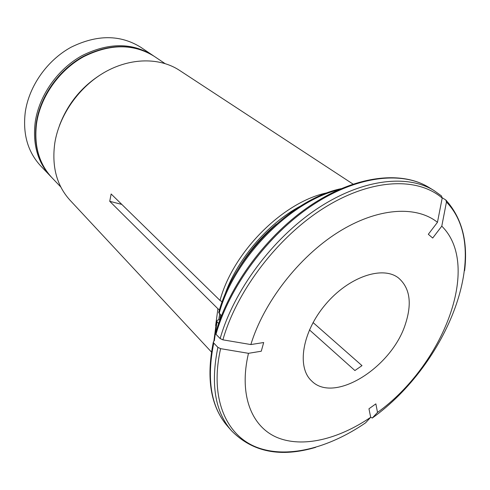 <?xml version="1.0" encoding="UTF-8"?>
<svg xmlns="http://www.w3.org/2000/svg" width="490" height="490" viewBox="0 0 490 490"><rect width="100%" height="100%" fill="white"/><g stroke="black" fill="none" stroke-linecap="round" stroke-linejoin="round"><path stroke-width="0.73" d="M152.69 55.29L140.765 47.273C120.197 34.508 96.959 34.496 71.05 47.236C47.205 60.276 29.088 86.02 25.29 111.996C22.614 133.96 27.759 151.943 40.719 165.945L50.635 176.345C37.571 162.233 32.456 144.011 35.28 121.685C39.274 95.281 57.802 69.004 82.063 55.621C108.413 42.538 131.957 42.428 152.69 55.29L153.48 55.829M51.303 177.031L50.635 176.345M121.796 204.41L109.736 201.31L217.909 308.767L219.502 309.815M218.614 323.523L216.568 321.109L217.872 319.982L219.973 319.694M213.769 343.067C206.437 379.432 211.037 407.166 227.574 426.257L231.494 430.741C214.969 411.661 210.437 383.872 217.891 347.367L213.769 343.067L213.303 342.222L213.64 341.408M217.891 347.367L220.61 348.66L248.473 353.321L261.268 351.226L263.687 342.528L250.862 344.556C263.577 302.532 298.673 257.146 337.898 232.395C377.184 207.613 416.004 205.23 437.466 222.307L442.201 198.064L441.484 195.939L433.999 190.537C406.976 173.828 361.553 179.132 316.901 208.918C272.324 238.685 233.657 290.797 220.157 338.553L222.895 339.84L250.862 344.556M437.466 222.307L428.315 234.281L432.695 238.042L441.784 226.153C482.166 265.997 442.917 365.442 377.514 412.415L375.855 403.87L368.958 408.776L370.679 417.296C338.198 439.395 302.305 448.179 276.728 437.331C251.352 426.392 238.716 394.579 248.473 353.321M220.61 348.66C209.561 397.537 225.571 434.612 255.847 446.929C286.374 459.148 328.214 448.466 365.571 422.839L370.679 417.296M313.061 322.549L361.994 365.626L354.901 370.538L309.441 329.886M405.481 323.859C392.006 367.31 334.07 404.177 311.53 380.846C296.579 367.175 302.214 331.895 325.464 304.498C348.531 276.954 382.353 265.433 398.358 277.855C409.854 287.697 412.231 303.034 405.481 323.859M215.998 334.29L215.533 333.414C228.799 285.817 267.032 234.3 311.352 204.924C355.734 175.549 401.347 170.416 428.922 187.431C401.861 170.71 356.542 175.879 312.099 205.42C267.724 234.949 229.326 286.736 215.998 334.29L220.157 338.553M215.643 325.599L217.909 308.767M222.184 301.84L220.01 300.431C233.167 251.486 283.845 201.286 327.7 192.693M442.237 197.77L445.827 200.006L446.445 202.039L441.784 226.153M221.486 315.701L218.718 312.577M370.661 417.204L372.265 418.05L377.514 412.415M109.736 201.31L111.138 193.985L220.01 300.431M59.468 125.507C68.128 102.637 83 84.997 104.082 72.587M211.435 352.01L69.874 200.061C56.626 185.367 51.609 166.318 54.819 142.915C59.333 114.923 79.135 86.779 104.842 72.146C130.585 57.538 159.722 57.428 179.322 70.242L353.014 184.075M222.895 339.84C236.976 290.166 278.589 235.984 325.213 207.209C371.91 178.372 417.59 176.988 442.201 198.064M224.212 296.585C236.058 260.625 267.111 223.795 300.548 206.039M237.895 269.69C248.124 252.301 260.943 237.093 276.354 224.071M218.748 319.866L219.673 313.906M219.826 319.719L220.604 314.831M219.153 313.392C233.626 259.014 289.247 201.898 338.431 189.838M214.326 340.82L216.99 321.893M446.445 202.039C493.13 250.225 447.327 364.382 372.265 418.05M154.295 56.368C133.268 43.365 109.558 43.402 83.159 56.491C58.867 69.843 40.364 96.052 36.358 122.531C33.516 144.991 38.716 163.397 51.971 177.741C38.894 163.617 33.779 145.365 36.627 122.99C40.646 96.53 59.229 70.18 83.545 56.754C109.956 43.622 133.537 43.494 154.295 56.368L164.922 63.51M227.574 426.257C210.749 406.761 205.99 378.752 213.297 342.234M341.022 188.693C290.98 199.093 233.412 256.87 218.693 312.546M213.861 341.218L216.537 321.122M464.618 270.645C468.103 241.503 461.911 218.025 446.029 200.214M231.494 430.741C252.54 452.154 280.58 457.697 315.615 447.37M51.971 177.741L60.803 187.002M428.922 187.431L433.999 190.537"/></g></svg>
